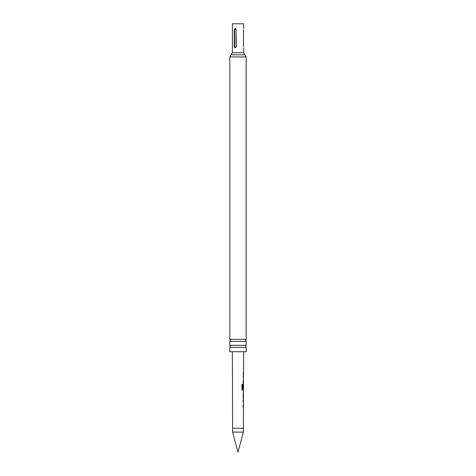 <?xml version="1.0" encoding="UTF-8"?>
<svg xmlns="http://www.w3.org/2000/svg" width="476" height="476" viewBox="0 0 476 476"><rect width="100%" height="100%" fill="white"/><g stroke="black" fill="none" stroke-linecap="round" stroke-linejoin="round"><path stroke-width="0.71" d="M238 339.323L246.169 339.323L245.598 340.346L246.169 341.369L229.831 341.369L230.402 340.346L229.831 339.323L238 339.323M238 345.302L246.169 345.302L245.598 346.326L246.169 347.349L229.831 347.349L230.402 346.326L229.831 345.302L238 345.302M238 452.2L232.615 432.107L243.385 432.107L238 452.2M243.385 432.107L243.385 428.275L232.615 428.275L232.615 432.107M243.385 428.275L243.456 406.944L243.057 406.944L243.063 405.689L243.462 405.689L243.474 401.464L243.081 401.464L243.087 400.209L243.48 400.215L243.099 397.615L243.51 390.618L242.641 390.618L241.915 389.439L241.939 384.168L242.706 384.168L242.689 389.142L243.516 389.225L243.528 384.995L243.456 388.654L243.135 388.648L243.147 385.048L243.539 382.454L243.153 382.454L243.159 381.199L243.539 381.199L243.176 375.713L243.563 375.713L243.563 374.291L243.182 374.291L243.188 373.035L243.569 373.035L243.641 351.71M242.54 384.168L242.689 389.142M243.456 388.654L243.135 388.648M232.615 428.275L232.359 351.71M243.194 374.291L243.563 374.291L243.45 373.035M243.462 383.876L243.468 385.084M243.123 393.301L243.504 393.301L243.438 397.531L243.504 393.301M243.099 398.787L243.48 398.787M243.492 29.839C243.635 28.298 243.635 28.298 243.492 29.839L243.492 46.588C243.635 48.136 243.635 48.136 243.492 46.588M243.623 28.643L243.623 23.8L232.377 23.8L232.377 52.705L243.623 52.705L244.896 54.823L231.104 54.823L232.377 52.705M246.169 347.349L246.169 351.71L229.831 351.71L229.831 347.349M236.286 29.839C235.531 28.298 234.841 28.298 234.216 29.839L234.216 46.588C234.835 48.136 235.531 48.136 236.286 46.588L236.042 29.839C235.555 28.899 235.061 28.899 234.573 29.839L234.573 46.588C235.061 47.535 235.555 47.535 236.042 46.588L236.042 29.839M243.391 376.968L243.063 376.968L243.391 376.968M243.052 381.199L243.379 381.199M243.349 382.454L243.046 382.454M243.272 390.618L242.54 390.618M243.337 388.654L243.022 388.648L243.337 388.654L243.349 385.078M243.01 393.301L243.337 393.301L243.438 397.531M242.974 400.209L243.409 400.215M242.95 405.689L243.295 405.689M243.266 406.944L242.944 406.944L243.266 406.944M244.896 54.823L246.169 56.936L229.831 56.936L229.831 339.323M234.216 46.588L234.573 46.588M234.573 29.839L234.216 29.839M243.623 47.784L243.623 52.705M246.169 341.369L246.169 345.302M246.169 56.936L246.169 339.323M229.831 341.369L229.831 345.302M229.831 56.936L231.104 54.823M243.42 382.454L243.42 381.199M243.438 376.968L243.444 375.713M243.391 390.618L243.397 389.225M243.361 398.727L243.367 397.531M243.385 393.301L243.385 392.111M243.337 406.944L243.337 405.689M243.355 401.464L243.361 400.215"/></g></svg>
